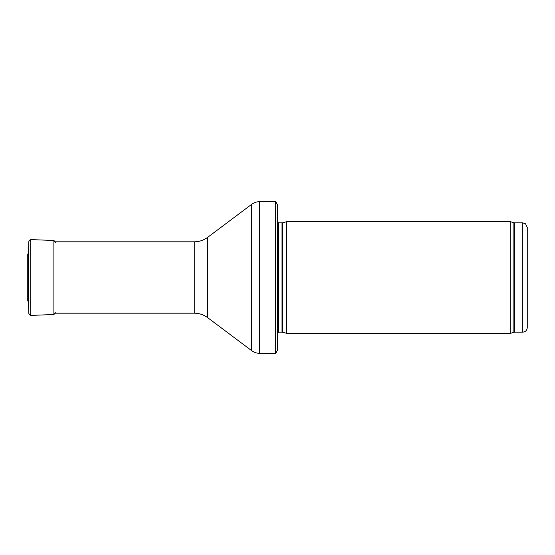 <?xml version="1.0" encoding="UTF-8"?>
<svg xmlns="http://www.w3.org/2000/svg" width="555" height="555" viewBox="0 0 555 555"><rect width="100%" height="100%" fill="white"/><g stroke="black" fill="none" stroke-linecap="round" stroke-linejoin="round"><path stroke-width="0.83" d="M527.25 327.672L527.25 227.328L527.25 327.672C526.986 330.385 525.502 331.869 522.789 332.133L514.658 332.133L510.808 333.25L286.422 333.25L286.422 221.75L510.808 221.75L510.808 333.25M282.488 332.195L282.488 222.805L282.023 222.867L282.023 332.133L286.422 333.25M282.023 332.133L278.77 332.133L277.5 332.66M277.5 204.802L277.5 350.198L275.662 353.32L275.662 201.68L277.5 204.802L277.5 337.711M275.662 353.32L259.664 353.32C256.694 353.292 254.017 352.397 251.63 350.642L207.632 317.64C203.65 314.706 199.19 313.221 194.25 313.18L53.891 313.18M28.416 252.948L28.867 241.3L30.712 239.594L53.891 240.475L55.604 242.32M28.416 302.08L28.416 252.92L27.75 254.308L27.75 300.692L28.416 302.08L28.867 313.7L28.867 241.3L28.416 252.92M527.25 227.328L525.523 223.804L522.789 222.867L522.789 332.133M522.789 222.867L514.658 222.867L514.658 332.133M514.658 222.867L513.132 222.597L513.132 332.403M282.023 222.867L278.77 222.867L278.77 332.133M275.662 201.68L259.664 201.68L259.664 353.32M194.25 313.18L194.25 241.82C199.19 241.779 203.65 240.294 207.632 237.36L251.63 204.358L251.63 350.642M207.632 237.36L207.632 317.64M30.712 239.594L30.712 315.406L28.867 313.7M55.604 242.251L53.891 240.475L53.891 314.525L55.604 312.749M27.757 254.426L27.75 300.692M513.132 222.597L510.808 221.75M282.488 222.805L286.422 221.75M278.77 222.867L277.5 222.34M251.63 204.358C254.017 202.603 256.694 201.708 259.664 201.68M194.25 241.82L53.891 241.82M30.712 315.406L53.891 314.525"/></g></svg>
